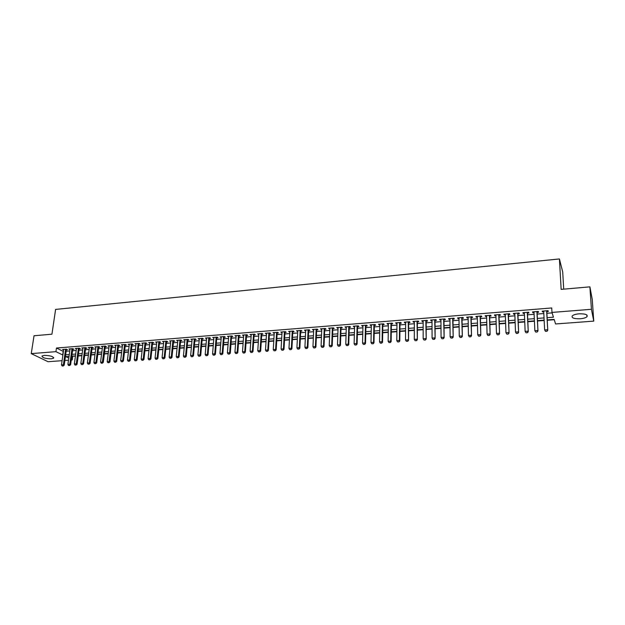 <?xml version="1.0" encoding="UTF-8"?>
<svg xmlns="http://www.w3.org/2000/svg" width="625" height="625" viewBox="0 0 625 625"><rect width="100%" height="100%" fill="white"/><g stroke="black" fill="none" stroke-linecap="round" stroke-linejoin="round"><path stroke-width="0.94" d="M44.266 355.383C50.258 355.508 53.367 356.445 53.594 358.18L51.289 358.82C45.344 358.688 42.242 357.758 41.992 356.016L44.266 355.383M579.039 313.82C585.391 313.695 588.031 314.672 586.969 316.75C585.711 317.805 583.461 318.477 580.203 318.766C573.906 318.891 571.281 317.914 572.328 315.828C573.555 314.789 575.789 314.125 579.039 313.82M563.711 289.156L562.727 272.07L559.422 258.953L55.609 309.414L51.938 334.188L34.023 335.766L31.25 353.617L55.922 351.664L62.891 355.047M559.422 258.953L561.148 289.383L589.898 286.852L592.242 299.336L593.75 321.125L555.578 323.969L554.148 319.383L547.242 319.906M72.281 356.133L75.414 356.172M78.203 355.961L81.883 355.68M84.688 355.469L88.398 355.188M91.203 354.969L94.953 354.688M97.766 354.477L101.555 354.188M104.367 353.969L108.195 353.68M111.016 353.461L114.883 353.172M117.711 352.953L121.609 352.656M124.438 352.445L128.383 352.141M131.219 351.93L135.203 351.625M138.039 351.406L142.062 351.102M144.906 350.883L148.969 350.578M151.82 350.359L155.922 350.047M158.773 349.828L162.922 349.516M165.781 349.297L169.969 348.977M172.828 348.758L177.055 348.438M179.93 348.219L184.195 347.891M187.07 347.672L191.383 347.344M194.266 347.125L198.625 346.797M201.508 346.578L205.906 346.242M208.797 346.023L213.242 345.68M216.141 345.461L220.625 345.117M223.531 344.898L228.062 344.555M230.969 344.336L235.555 343.984M238.461 343.766L243.086 343.406M246.008 343.188L250.68 342.836M253.602 342.609L258.32 342.25M261.25 342.031L266.023 341.664M268.953 341.438L273.773 341.078M276.711 340.852L281.578 340.477M284.516 340.258L289.438 339.883M292.383 339.656L297.352 339.281M300.305 339.055L305.32 338.672M308.281 338.445L313.352 338.062M316.312 337.836L321.438 337.445M324.406 337.219L329.578 336.828M332.555 336.602L337.781 336.203M340.758 335.977L346.039 335.57M349.023 335.344L354.359 334.938M357.352 334.711L362.742 334.305M365.734 334.07L371.18 333.656M374.188 333.43L379.688 333.008M382.695 332.781L388.258 332.359M391.266 332.133L396.883 331.703M399.898 331.469L405.578 331.039M408.602 330.812L414.336 330.375M417.359 330.141L423.156 329.703M426.188 329.469L432.047 329.023M435.086 328.797L441.008 328.344M444.047 328.109L450.031 327.656M453.078 327.422L459.125 326.961M462.172 326.734L468.281 326.266M471.344 326.031L477.516 325.562M480.578 325.328L486.812 324.859M489.883 324.625L496.188 324.141M499.266 323.906L505.633 323.422M508.711 323.188L515.156 322.695M518.234 322.461L524.75 321.969M527.836 321.734L534.414 321.234M537.508 321L544.156 320.492M547.258 320.258L554.25 319.719M72.766 356.375L72.273 359.922L71.273 359.992M68.484 360.203L64.867 360.469M62.086 360.68L48.062 361.719L31.25 353.617M66.375 349.836L67.5 349.742L66.391 349.172L62.57 349.477L63.609 350.008M72.758 349.328L73.891 349.234L72.789 348.656L68.945 348.969L69.984 349.508M79.18 348.812L80.312 348.727L79.219 348.141L75.359 348.453L76.398 349M85.648 348.297L86.781 348.211L85.695 347.625L81.805 347.938L82.859 348.5M92.148 347.781L93.289 347.695L92.219 347.102L88.305 347.422L89.352 347.992M98.695 347.258L99.844 347.172L98.773 346.578L94.836 346.898L95.898 347.477M105.281 346.734L106.438 346.648L105.383 346.055L101.414 346.367L102.477 346.961L102.562 346.281L100.547 362.078L103.312 362.336L102.367 363.172L101.242 363.18L102.367 363.172M111.914 346.211L113.07 346.117L112.023 345.523L108.031 345.844L109.086 346.438L109.172 345.75L107.211 361.594L109.977 361.859L109.039 362.695L107.906 362.703L109.039 362.695M118.586 345.68L119.75 345.586L118.711 344.984L114.695 345.305L115.773 345.898M125.305 345.141L126.469 345.047L125.445 344.445L121.398 344.773L122.484 345.367M132.062 344.602L133.234 344.508L132.219 343.906L128.148 344.234L129.242 344.828M138.867 344.062L140.047 343.969L139.039 343.359L134.938 343.688L136.039 344.289M145.719 343.516L146.898 343.422L145.906 342.812L141.781 343.141L142.883 343.742M152.617 342.969L153.805 342.875L152.812 342.258L148.664 342.594L149.773 343.195M159.555 342.414L160.742 342.32L159.766 341.703L155.586 342.039L156.703 342.641M166.539 341.859L167.734 341.766L166.766 341.148L162.562 341.484L163.688 342.086M173.57 341.297L174.773 341.203L173.82 340.586L169.586 340.922L170.711 341.531M180.648 340.734L181.859 340.641L180.914 340.016L176.648 340.359L177.789 340.961M187.773 340.172L188.992 340.07L188.055 339.445L183.766 339.789L184.906 340.398M194.953 339.602L196.172 339.5L195.242 338.867L190.922 339.211L192.078 339.828M202.172 339.023L203.398 338.93L202.484 338.289L198.133 338.641L199.297 339.25M209.445 338.445L210.672 338.344L209.773 337.711L205.391 338.055L206.562 338.672M216.766 337.859L218 337.766L217.109 337.125L212.703 337.477L213.875 338.094M224.133 337.273L225.375 337.18L224.5 336.531L220.062 336.883L221.242 337.508M231.555 336.688L232.805 336.586L231.938 335.938L227.469 336.297L228.656 336.914M239.023 336.086L240.281 335.992L239.422 335.336L234.922 335.695L236.125 336.32M246.547 335.492L247.805 335.391L246.969 334.734L242.438 335.094L243.641 335.719M254.125 334.891L255.383 334.789L254.555 334.125L249.992 334.492L251.211 335.117M261.75 334.281L263.016 334.18L262.203 333.516L257.609 333.883L258.828 334.516M269.43 333.672L270.703 333.57L269.898 332.898L265.273 333.273L266.508 333.898M277.164 333.055L278.445 332.953L277.656 332.281L272.992 332.656L274.234 333.289M284.945 332.438L286.234 332.328L285.461 331.656L280.773 332.031L282.016 332.664M292.789 331.812L294.086 331.703L293.32 331.031L288.602 331.406L289.852 332.047M300.688 331.18L301.984 331.078L301.234 330.398L296.484 330.773L297.742 331.414M308.641 330.547L309.945 330.445L309.211 329.758L304.422 330.141L305.688 330.781M316.648 329.914L317.961 329.805L317.242 329.117L312.414 329.5L313.695 330.148M324.711 329.266L326.031 329.164L325.328 328.469L320.469 328.859L321.758 329.5M332.836 328.625L334.164 328.516L333.469 327.82L328.578 328.211L329.875 328.859M341.023 327.969L342.352 327.867L341.672 327.164L336.742 327.555L338.047 328.203M349.258 327.312L350.594 327.211L349.938 326.5L344.969 326.898L346.281 327.555M357.562 326.656L358.906 326.547L358.258 325.836L353.258 326.234L354.578 326.891M365.922 325.984L367.266 325.883L366.641 325.172L361.602 325.57L362.938 326.227M374.344 325.32L375.695 325.211L375.086 324.492L370.008 324.898L371.352 325.555M382.82 324.641L384.188 324.531L383.586 323.812L378.477 324.219L379.828 324.883M391.367 323.961L392.734 323.852L392.156 323.125L387.008 323.539L387.602 324.266L388.367 324.203M399.977 323.273L401.352 323.164L400.789 322.438L395.602 322.852L396.172 323.578L396.969 323.516M408.641 322.586L410.023 322.477L409.477 321.742L404.258 322.164L404.812 322.891L405.633 322.828M417.375 321.891L418.766 321.781L418.242 321.047L412.977 321.461L413.516 322.195L414.359 322.133M426.18 321.188L427.578 321.078L427.062 320.336L421.758 320.766L422.281 321.5L423.156 321.43M435.039 320.484L436.445 320.375L435.953 319.625L430.609 320.055L431.117 320.797L432.016 320.727M443.977 319.773L445.383 319.664L444.906 318.914L439.523 319.344L440.016 320.086L440.945 320.016M452.977 319.055L454.391 318.945L453.93 318.188L448.508 318.625L448.977 319.375L449.937 319.297M462.039 318.336L463.461 318.219L463.023 317.461L457.562 317.898L458.016 318.656L459 318.578M471.172 317.609L472.609 317.492L472.188 316.734L466.68 317.172L467.109 317.93L468.125 317.852M480.375 316.875L481.82 316.758L481.414 315.992L475.867 316.438L476.281 317.203L477.328 317.117M489.656 316.141L491.102 316.023L490.719 315.25L485.133 315.695L485.523 316.469L486.594 316.383M499 315.391L500.453 315.281L500.094 314.5L494.461 314.953L494.836 315.727L495.937 315.641M508.414 314.641L509.875 314.531L509.539 313.742L503.859 314.203L504.211 314.977L505.352 314.891M517.906 313.891L519.375 313.773L519.055 312.984L513.336 313.445L513.672 314.227L514.836 314.133M527.469 313.125L528.945 313.008L528.648 312.219L522.883 312.68L523.195 313.469L524.391 313.375M537.109 312.359L538.594 312.242L538.312 311.445L532.508 311.906L532.797 312.703L534.023 312.602M547.125 317.688L553.461 317.195L551.969 312.422L551.734 307.961L56.453 348.031L63.398 351.453M66.18 351.234L69.781 350.945M72.562 350.727L76.203 350.445M78.992 350.219L82.664 349.93M85.453 349.711L89.164 349.422M91.961 349.195L95.711 348.898M98.516 348.68L102.297 348.383M105.102 348.164L108.922 347.859M111.742 347.641L115.594 347.336M118.414 347.109L122.312 346.805M125.133 346.578L129.07 346.266M131.898 346.047L135.875 345.734M138.711 345.508L142.719 345.195M145.562 344.969L149.617 344.648M152.461 344.422L156.555 344.102M159.398 343.875L163.539 343.547M166.391 343.32L170.57 342.992M173.43 342.766L177.641 342.438M180.508 342.211L184.766 341.875M187.641 341.648L191.945 341.305M194.82 341.078L199.164 340.734M202.039 340.508L206.43 340.164M209.32 339.938L213.75 339.586M216.641 339.359L221.117 339.008M224.016 338.773L228.539 338.422M231.438 338.188L236.008 337.828M238.914 337.602L243.531 337.234M246.445 337.008L251.102 336.641M254.023 336.406L258.734 336.039M261.648 335.805L266.406 335.43M269.336 335.195L274.141 334.82M277.07 334.586L281.93 334.203M284.867 333.977L289.766 333.586M292.711 333.352L297.664 332.961M300.609 332.727L305.617 332.336M308.57 332.102L313.625 331.703M316.586 331.469L321.688 331.07M324.656 330.836L329.812 330.422M332.781 330.188L337.992 329.781M340.969 329.547L346.234 329.133M349.211 328.891L354.539 328.477M357.516 328.242L362.898 327.812M365.883 327.578L371.32 327.148M374.312 326.914L379.797 326.477M382.797 326.242L388.344 325.805M391.344 325.57L396.953 325.125M399.961 324.891L405.625 324.445M408.633 324.203L414.359 323.75M417.375 323.516L423.156 323.055M426.18 322.82L432.023 322.359M435.055 322.117L440.953 321.656M443.992 321.414L449.953 320.945M452.992 320.703L459.023 320.227M462.063 319.984L468.156 319.508M471.203 319.266L477.367 318.781M480.414 318.539L486.641 318.047M489.695 317.805L495.984 317.312M499.047 317.07L505.406 316.57M508.477 316.328L514.898 315.82M517.969 315.578L524.461 315.062M527.539 314.82L534.102 314.305M537.188 314.062L543.82 313.539M546.906 313.289L552.117 312.883M546.82 311.586L548.312 311.469L548.055 310.664L542.203 311.133L542.469 311.93L543.734 311.836M589.898 286.852L591.43 309.297L593.75 321.125M56.453 348.031L55.922 351.664M551.969 312.422L591.43 309.297M65.672 354.836L69.273 354.555M72.062 354.344L75.703 354.062M78.492 353.844L82.172 353.562M84.969 353.344L88.68 353.055M91.484 352.844L95.234 352.555M98.039 352.336L101.828 352.047M104.641 351.828L108.469 351.531M111.281 351.312L115.148 351.016M117.969 350.797L121.867 350.5M124.695 350.281L128.641 349.977M131.469 349.758L135.445 349.453M138.289 349.234L142.305 348.922M145.148 348.703L149.203 348.391M152.055 348.172L156.156 347.852M159.008 347.633L163.148 347.312M166.008 347.094L170.188 346.773M173.047 346.547L177.273 346.227M180.141 346L184.406 345.672M187.281 345.453L191.594 345.117M194.469 344.898L198.82 344.562M201.703 344.336L206.102 344M208.992 343.773L213.43 343.43M216.328 343.211L220.812 342.867M223.711 342.641L228.242 342.289M231.141 342.062L235.719 341.711M238.633 341.492L243.25 341.133M246.164 340.906L250.836 340.547M253.758 340.32L258.477 339.961M261.398 339.734L266.164 339.367M269.094 339.141L273.906 338.766M276.844 338.539L281.703 338.164M284.648 337.938L289.555 337.562M292.5 337.328L297.469 336.945M300.414 336.719L305.43 336.336M308.383 336.109L313.453 335.719M316.414 335.484L321.531 335.094M324.492 334.867L329.664 334.461M332.633 334.234L337.859 333.836M340.836 333.602L346.109 333.195M349.094 332.969L354.422 332.555M357.414 332.32L362.797 331.906M365.789 331.68L371.234 331.258M374.227 331.023L379.727 330.602M382.734 330.367L388.289 329.938M391.297 329.711L396.906 329.273M399.922 329.047L405.594 328.609M408.609 328.375L414.344 327.93M417.367 327.695L423.156 327.25M426.188 327.016L432.039 326.562M435.07 326.328L440.984 325.875M444.023 325.641L450 325.18M453.047 324.945L459.086 324.477M462.133 324.242L468.234 323.773M471.289 323.539L477.461 323.062M480.516 322.828L486.75 322.344M489.812 322.109L496.117 321.625M499.188 321.383L505.555 320.891M508.625 320.656L515.062 320.156M518.141 319.922L524.641 319.422M527.727 319.18L534.297 318.672M537.391 318.438L544.031 317.922M69.016 356.383L65.75 356.625L68.773 358.156M71.352 359.453L72.273 359.922M544.141 320.141L537.492 320.648M534.398 320.883L527.82 321.391M524.734 321.625L518.227 322.117M515.141 322.352L508.703 322.844M505.625 323.078L499.25 323.57M496.18 323.805L489.875 324.281M486.805 324.516L480.57 324.992M477.508 325.227L471.336 325.695M468.273 325.93L462.172 326.398M459.117 326.625L453.07 327.086M450.023 327.32L444.047 327.781M441 328.008L435.086 328.461M432.047 328.695L426.188 329.141M423.156 329.367L417.359 329.812M414.336 330.047L408.602 330.484M405.578 330.711L399.906 331.141M396.891 331.375L391.266 331.805M388.258 332.031L382.695 332.453M379.695 332.688L374.188 333.102M371.188 333.336L365.742 333.75M362.75 333.977L357.359 334.391M354.367 334.617L349.031 335.023M346.047 335.25L340.766 335.656M337.789 335.883L332.562 336.281M329.586 336.508L324.414 336.898M321.445 337.125L316.328 337.516M313.359 337.742L308.297 338.133M305.336 338.359L300.32 338.742M297.367 338.961L292.398 339.344M289.453 339.57L284.539 339.945M281.594 340.164L276.727 340.539M273.789 340.766L268.969 341.133M266.039 341.352L261.273 341.719M258.344 341.938L253.625 342.297M250.703 342.523L246.031 342.883M243.109 343.102L238.484 343.453M235.57 343.68L230.992 344.023M228.086 344.25L223.555 344.594M220.656 344.812L216.164 345.156M213.266 345.375L208.828 345.719M205.938 345.938L201.539 346.273M198.648 346.492L194.297 346.828M191.414 347.047L187.102 347.375M184.227 347.594L179.961 347.922M177.086 348.141L172.859 348.461M169.992 348.68L165.812 349M162.953 349.219L158.805 349.531M155.953 349.75L151.852 350.062M149 350.281L144.938 350.586M142.094 350.805L138.07 351.109M135.234 351.328L131.25 351.633M128.414 351.852L124.477 352.148M121.648 352.367L117.742 352.664M114.922 352.875L111.055 353.172M108.234 353.391L104.406 353.68M101.594 353.898L97.805 354.188M94.992 354.398L91.242 354.688M88.438 354.898L84.727 355.18M81.922 355.398L78.242 355.672M75.453 355.891L71.805 356.164M63.172 351.469L62.664 355.062M542.43 311.117L542.469 311.93M532.758 311.891L532.797 312.703M523.164 312.656L523.195 313.469M513.641 313.414L513.672 314.227M504.188 314.172L504.211 314.977M494.812 314.922L494.836 315.727M485.5 315.664L485.523 316.469M476.266 316.406L476.281 317.203M467.102 317.141L467.109 317.93M458 317.867L458.016 318.656M448.969 318.586L448.977 319.375M440.008 319.305L440.016 320.086M431.109 320.016L431.117 320.797M422.281 320.719L422.281 321.5M413.516 321.422L413.516 322.195M404.82 322.117L404.812 322.891M396.18 322.805L396.172 323.578M387.609 323.492L387.602 324.266M379.102 324.172L379.086 324.938M370.648 324.852L370.633 325.609M362.258 325.516L362.242 326.281M353.93 326.188L353.914 326.945M345.664 326.844L345.641 327.602M337.453 327.5L337.43 328.258M329.305 328.156L329.273 328.906M321.211 328.797L321.18 329.547M313.18 329.445L313.141 330.188M305.195 330.078L305.164 330.828M297.273 330.711L297.234 331.453M289.406 331.344L289.367 332.086M281.594 331.969L281.555 332.703M273.836 332.586L273.789 333.32M266.133 333.203L266.086 333.938M258.484 333.812L258.43 334.547M250.883 334.422L250.828 335.148M243.336 335.023L243.281 335.75M235.836 335.625L235.789 336.352M228.398 336.219L228.336 336.938M221 336.812L220.945 337.531M213.656 337.398L213.602 338.117M206.367 337.984L206.305 338.695M199.117 338.562L199.055 339.273M191.922 339.133L191.859 339.844M184.773 339.703L184.703 340.414M177.672 340.273L177.602 340.977M170.617 340.836L170.547 341.539M163.609 341.398L163.539 342.102M156.648 341.953L156.57 342.656M149.734 342.508L149.656 343.203M142.859 343.055L142.781 343.75M136.039 343.602L135.953 344.297M129.25 344.141L129.172 344.836M122.516 344.68L122.438 345.375M115.82 345.219L115.734 345.906M545.531 331.391L547.008 331.289L545.531 331.391L544.625 329.961L543.695 311.016M546.617 310.781L547.766 330.297L547.008 331.289M546.781 310.766L547.766 330.297M545.5 331.297L544.625 329.961L547.57 329.75L546.977 331.195M535.75 332.094L537.211 331.992L535.75 332.094L534.844 330.672L533.992 311.789M536.891 311.562L537.969 331L537.211 331.992M537.07 311.547L537.969 331M535.711 332L534.844 330.672L537.766 330.461L537.172 331.898M526.039 332.789L527.492 332.688L526.039 332.789L525.133 331.367L524.359 312.562M527.242 312.328L528.258 331.703L527.492 332.688M527.438 312.312L528.258 331.703M526 332.703L525.133 331.367L528.039 331.164L527.453 332.594M516.406 333.477L517.844 333.375L516.406 333.477L515.508 332.07L514.805 313.328M517.664 313.094L518.617 332.398L517.844 333.375M517.875 313.078L518.617 332.398M516.367 333.391L515.508 332.07L518.383 331.859L517.805 333.289M506.852 334.164L508.281 334.062L506.852 334.164L505.945 332.758L505.32 314.086M508.156 313.859L509.055 333.086L508.281 334.062M508.391 313.836L509.055 333.086M506.805 334.078L505.945 332.758L508.805 332.555L508.234 333.977M497.367 334.844L498.781 334.742L497.367 334.844L496.469 333.445L495.914 314.836M498.727 314.609L499.57 333.773L498.781 334.742M498.977 314.594L499.57 333.773M497.32 334.758L496.469 333.445L499.305 333.242L498.742 334.656M487.953 335.523L489.359 335.422L487.953 335.523L487.055 334.125L486.578 315.578M489.367 315.359L490.148 334.453L489.359 335.422M489.633 315.336L490.148 334.453M487.906 335.43L487.055 334.125L489.875 333.922L489.313 335.328M478.617 336.188L480.008 336.094L478.617 336.188L477.719 334.797L477.312 316.32M480.078 316.102L480.805 335.125L480.008 336.094M480.359 316.078L480.805 335.125M478.562 336.102L477.719 334.797L480.516 334.602L479.961 336M469.352 336.852L470.734 336.758L469.352 336.852L468.453 335.469L468.109 317.055M470.867 316.836L471.531 335.789L470.734 336.758M471.156 316.812L471.531 335.789M469.297 336.766L468.453 335.469L471.227 335.266L470.68 336.672M460.148 337.516L461.523 337.414L460.148 337.516L459.258 336.133L458.984 317.789M461.719 317.57L462.328 336.453L461.523 337.414M462.023 317.547L462.328 336.453M460.094 337.43L459.258 336.133L462.008 335.938L461.469 337.328M450.969 338.086L452.391 338.07L450.969 338.086L450.133 336.797L449.93 318.508M452.641 318.297L453.195 337.117L452.391 338.07M452.961 318.266L453.195 337.117M450.133 336.797L452.859 336.594L452.328 337.984M441.906 338.734L443.32 338.719L441.906 338.734L441.07 337.453L440.938 319.227M443.625 319.016L444.133 337.766L443.32 338.719M443.969 318.984L444.133 337.766M441.07 337.453L443.781 337.258L443.258 338.633M432.914 339.383L434.32 339.367L432.914 339.383L432.086 338.102L432.016 319.945M434.688 319.727L435.133 338.414L434.32 339.367M435.039 319.703L435.133 338.414M432.086 338.102L434.773 337.906L434.258 339.281M423.984 340.023L425.383 340.008L423.984 340.023L423.164 338.742L423.156 320.648M425.805 320.438L426.203 339.062L425.383 340.008M426.18 320.406L426.203 339.062M423.164 338.742L425.836 338.555L425.32 339.922M415.125 340.656L416.516 340.641L415.125 340.656L414.305 339.383L414.367 321.352M416.992 321.141L417.344 339.703L416.516 340.641M417.383 321.109L417.344 339.703M414.305 339.383L416.953 339.195L416.453 340.562M406.336 341.289L407.719 341.273L406.336 341.289L405.516 340.023L405.641 322.055M408.25 321.844L408.547 340.336L407.719 341.273M408.648 321.812L408.547 340.336M405.516 340.023L408.148 339.828L407.648 341.195M397.609 341.914L398.977 341.898L397.609 341.914L396.789 340.648L396.977 322.742M399.57 322.539L399.406 340.461L399.812 340.961L398.977 341.898M399.984 322.5L399.812 340.961M396.789 340.648L399.406 340.461L398.914 341.82M388.945 342.531L390.312 342.523L388.945 342.531L388.133 341.281L388.375 323.43M390.953 323.227L390.727 341.094L391.148 341.586L390.312 342.523M391.375 323.188L391.148 341.586M388.133 341.281L390.727 341.094L390.242 342.445M380.344 343.148L381.703 343.141L380.344 343.148L379.539 341.898L379.836 324.109M382.391 323.906L382.109 341.711L382.547 342.211L381.703 343.141M382.836 323.875L382.547 342.211M379.539 341.898L382.109 341.711L381.625 343.062M371.805 343.766L373.156 343.758L371.805 343.766L371 342.516L371.367 324.789M373.898 324.586L373.555 342.336L374 342.82L373.156 343.758M374.352 324.555L374 342.82M371 342.516L373.555 342.336L373.086 343.672M363.328 344.375L364.672 344.359L363.328 344.375L362.531 343.133L362.953 325.461M365.469 325.266L365.062 342.945L365.523 343.438L364.672 344.359M365.938 325.227L365.523 343.438M362.531 343.133L365.062 342.945L364.602 344.281M354.914 344.977L356.258 344.969L354.914 344.977L354.117 343.734L354.602 326.133M357.102 325.93L356.641 343.555L357.109 344.039L356.258 344.969M357.578 325.891L357.109 344.039M354.117 343.734L356.641 343.555L356.172 344.883M346.562 345.578L347.891 345.562L346.562 345.578L345.773 344.344L346.305 326.797M348.789 326.594L348.273 344.164L348.75 344.641L347.891 345.562M349.281 326.555L348.75 344.641M345.773 344.344L348.273 344.164L347.812 345.484M338.273 346.172L339.594 346.164L338.273 346.172L337.484 344.945L338.078 327.453M340.539 327.258L339.961 344.766L340.453 345.242L339.594 346.164M341.047 327.211L340.453 345.242M337.484 344.945L339.961 344.766L339.516 346.078M330.039 346.758L331.352 346.75L330.039 346.758L329.25 345.539L329.898 328.102M332.344 327.906L331.719 345.359L332.219 345.836L331.352 346.75M332.867 327.867L332.219 345.836M329.25 345.539L331.719 345.359L331.273 346.672M321.867 347.344L323.172 347.336L321.867 347.344L321.086 346.125L321.781 328.758M324.211 328.562L323.531 345.953L324.039 346.43L323.172 347.336M324.742 328.516L324.039 346.43M321.086 346.125L323.531 345.953L323.086 347.258M313.75 347.93L315.055 347.922L313.75 347.93L312.969 346.711L313.727 329.398M316.141 329.203L315.398 346.539L315.922 347.008L315.055 347.922M316.68 329.164L315.922 347.008M312.969 346.711L315.398 346.539L314.969 347.844M305.695 348.508L306.992 348.5L305.695 348.508L304.914 347.297L305.727 330.039M308.117 329.844L307.328 347.125L307.859 347.594L306.992 348.5M308.672 329.805L307.859 347.594M304.914 347.297L307.328 347.125L306.898 348.422M297.695 349.086L298.984 349.07L297.695 349.086L296.922 347.875L297.781 330.672M300.156 330.484L299.312 347.703L299.859 348.172L298.984 349.07M300.727 330.438L299.859 348.172M296.922 347.875L299.312 347.703L298.891 349M289.75 349.648L291.031 349.641L289.75 349.648L288.977 348.445L289.891 331.305M292.25 331.117L291.359 348.281L291.914 348.742L291.031 349.641M292.828 331.07L291.914 348.742M288.977 348.445L291.359 348.281L290.938 349.57M281.859 350.219L283.133 350.211L281.859 350.219L281.094 349.016L282.055 331.93M284.398 331.742L283.453 348.852L284.016 349.312L283.133 350.211M284.992 331.695L284.016 349.312M281.094 349.016L283.453 348.852L283.039 350.133M274.031 350.781L275.297 350.773L274.031 350.781L273.266 349.586L274.273 332.555M276.602 332.367L275.609 349.414L276.18 349.875L275.297 350.773M277.203 332.32L276.18 349.875M273.266 349.586L275.609 349.414L275.203 350.695M266.25 351.336L267.516 351.328L266.25 351.336L265.492 350.148L266.547 333.172M268.859 332.984L267.82 349.977L268.398 350.438L267.516 351.328M269.477 332.938L268.398 350.438M265.492 350.148L267.82 349.977L267.414 351.258M258.531 351.891L259.781 351.883L258.531 351.891L257.773 350.703L258.875 333.781M261.172 333.602L260.078 350.539L260.672 350.992L259.781 351.883M261.797 333.547L260.672 350.992M257.773 350.703L260.078 350.539L259.68 351.812M250.859 352.445L252.109 352.438L250.859 352.445L250.102 351.258L251.258 334.391M253.539 334.211L252.398 351.094L253 351.547L252.109 352.438M254.172 334.156L253 351.547M250.102 351.258L252.398 351.094L252.008 352.359M243.242 352.992L244.484 352.984L243.242 352.992L242.492 351.812L243.695 335M245.953 334.812L244.766 351.648L245.383 352.094L244.484 352.984M246.602 334.766L245.383 352.094M242.492 351.812L244.766 351.648L244.383 352.906M235.68 353.531L236.914 353.523L235.68 353.531L234.93 352.359L236.18 335.594M238.422 335.414L237.188 352.195L237.812 352.641L236.914 353.523M239.078 335.367L237.812 352.641M234.93 352.359L237.188 352.195L236.805 353.453M228.164 354.07L229.391 354.062L228.164 354.07L227.414 352.898L228.711 336.195M230.945 336.016L229.664 352.742L230.297 353.188L229.391 354.062M231.609 335.961L230.297 353.188M227.414 352.898L229.664 352.742L229.289 353.992M220.703 354.609L221.922 354.602L220.703 354.609L219.961 353.438L221.297 336.789M223.516 336.609L222.187 353.281L222.828 353.719L221.922 354.602M224.195 336.555L222.828 353.719M219.961 353.438L222.187 353.281L221.82 354.523M213.289 355.141L214.508 355.133L213.289 355.141L212.555 353.977L213.937 337.375M216.141 337.195L214.766 353.812L215.414 354.258L214.508 355.133M216.82 337.141L215.414 354.258M212.555 353.977L214.766 353.812L214.398 355.062M205.93 355.664L207.141 355.664L205.93 355.664L205.195 354.508L206.625 337.961M208.812 337.781L207.398 354.352L208.055 354.789L207.141 355.664M209.508 337.727L208.055 354.789M205.195 354.508L207.398 354.352L207.031 355.586M198.625 356.188L199.828 356.188L198.625 356.188L197.891 355.039L199.359 338.539M201.531 338.367L200.078 354.875L200.742 355.312L199.828 356.188M202.234 338.312L200.742 355.312M197.891 355.039L200.078 354.875L199.719 356.109M191.359 356.711L192.562 356.703L191.359 356.711L190.633 355.562L192.141 339.117M194.305 338.945L192.805 355.406L193.477 355.836L192.562 356.703M195.016 338.891L193.477 355.836M190.633 355.562L192.805 355.406L192.445 356.633M184.148 357.227L185.344 357.227L184.148 357.227L183.422 356.086L184.977 339.688M187.125 339.516L185.578 355.93L186.258 356.359L185.344 357.227M187.844 339.461L186.258 356.359M183.422 356.086L185.578 355.93L185.227 357.156M176.984 357.742L178.172 357.742L176.984 357.742L176.258 356.602L177.859 340.258M179.984 340.086L178.406 356.445L179.094 356.875L178.172 357.742M180.719 340.031L179.094 356.875M176.258 356.602L178.406 356.445L178.055 357.664M169.867 358.258L171.055 358.25L169.867 358.258L169.148 357.117L170.781 340.828M172.898 340.656L171.273 356.961L171.977 357.391L171.055 358.25M173.641 340.594L171.977 357.391M169.148 357.117L171.273 356.961L170.938 358.18M162.805 358.758L163.977 358.758L162.805 358.758L162.078 357.625L163.758 341.383M165.859 341.219L164.195 357.477L164.898 357.898L163.977 358.758M166.609 341.156L164.898 357.898M162.078 357.625L164.195 357.477L163.859 358.688M155.781 359.266L156.953 359.258L155.781 359.266L155.062 358.133L156.781 341.945M158.867 341.773L157.164 357.984L157.875 358.406L156.953 359.258M159.625 341.719L157.875 358.406M155.062 358.133L157.164 357.984L156.828 359.188M148.805 359.766L149.969 359.758L148.805 359.766L148.094 358.641L149.844 342.5M151.922 342.336L150.18 358.484L150.898 358.906L149.969 359.758M152.688 342.273L150.898 358.906M148.094 358.641L150.18 358.484L149.852 359.688M141.875 360.266L143.039 360.258L141.875 360.266L141.164 359.141L142.961 343.047M145.023 342.883L143.242 358.992L143.969 359.406L143.039 360.258M145.797 342.82L143.969 359.406M141.164 359.141L143.242 358.992L142.914 360.188M134.992 360.758L136.148 360.75L134.992 360.758L134.281 359.633L136.117 343.594M138.164 343.43L136.344 359.484L137.078 359.906L136.148 360.75M138.953 343.367L137.078 359.906M134.281 359.633L136.344 359.484L136.023 360.68M128.156 361.25L129.305 361.242L128.156 361.25L127.453 360.133L129.32 344.141M131.352 343.977L129.492 359.984L130.234 360.398L129.305 361.242M132.148 343.914L130.234 360.398M127.453 360.133L129.492 359.984L129.18 361.172M121.359 361.734L122.5 361.734L121.359 361.734L120.656 360.625L122.562 344.68M124.586 344.516L122.688 360.477L123.438 360.891L122.5 361.734M125.391 344.453L123.438 360.891M120.656 360.625L122.688 360.477L122.375 361.664M114.617 362.219L115.75 362.219L114.617 362.219L113.914 361.109L115.852 345.219M117.867 345.055L115.93 360.961L116.688 361.375L115.75 362.219M118.672 344.992L116.688 361.375M113.914 361.109L115.93 360.961L115.625 362.148M111.188 345.586L108.914 362.625M112 345.523L109.977 361.859M107.906 362.703L107.211 361.594M104.547 346.117L102.242 363.109M105.367 346.055L103.312 362.336M101.242 363.18L100.547 362.078M94.625 363.656L95.75 363.648L94.625 363.656L93.93 362.555L95.984 346.805M97.953 346.648L95.914 362.414L96.688 362.82L95.75 363.648M98.781 346.586L96.688 362.82M93.93 362.555L95.914 362.414L95.617 363.586M88.047 364.125L89.164 364.125L88.047 364.125L87.359 363.031L89.445 347.328M91.398 347.172L89.328 362.891L90.109 363.289L89.164 364.125M92.234 347.117L90.109 363.289M87.359 363.031L89.328 362.891L89.031 364.055M81.516 364.594L82.625 364.594L81.516 364.594L80.828 363.5L82.945 347.844M84.891 347.688L82.781 363.359L83.57 363.766L82.625 364.594M85.734 347.648L83.57 363.766M80.828 363.5L82.781 363.359L82.492 364.523M75.023 365.062L76.125 365.055L75.023 365.062L74.336 363.969L76.484 348.359M78.422 348.211L76.281 363.828L77.078 364.234L76.125 365.055M79.273 348.172L77.078 364.234M74.336 363.969L76.281 363.828L75.992 364.992M68.57 365.523L69.672 365.523L68.57 365.523L67.891 364.438L70.07 348.875M71.992 348.719L69.82 364.297L70.617 364.695L69.672 365.523M72.852 348.688L70.617 364.695M67.891 364.438L69.82 364.297L69.539 365.453M62.164 365.984L63.258 365.977L62.164 365.984L61.484 364.898L63.695 349.383M65.602 349.234L63.398 364.766L64.203 365.156L63.258 365.977M66.469 349.211L64.203 365.156M61.484 364.898L63.398 364.766L63.117 365.914M53.594 358.18L53.688 357.531M586.969 316.75L586.844 314.969"/></g></svg>
